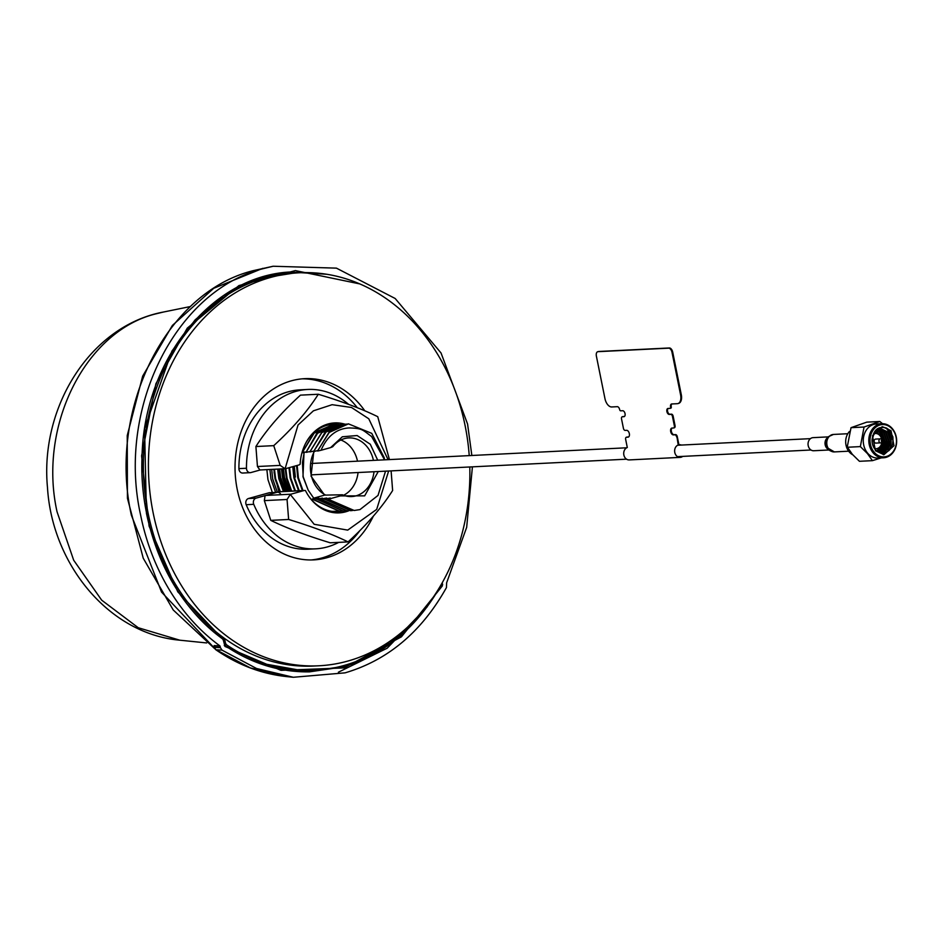 <?xml version="1.0" encoding="UTF-8"?>
<svg xmlns="http://www.w3.org/2000/svg" width="943" height="943" viewBox="0 0 943 943"><rect width="100%" height="100%" fill="white"/><g stroke="black" fill="none" stroke-linecap="round" stroke-linejoin="round"><path stroke-width="1.41" d="M266.869 469.638L267.953 479.586L272.362 492.564M277.36 492.211L272.704 478.961L271.678 469.402M337.335 511.283L331.971 511.342M302.986 490.549L298.377 477.677L297.186 465.441M296.562 465.618L297.764 477.712L302.397 490.584M332.761 511.448L335.46 511.412M293.391 466.502L294.546 477.877L299.202 490.737M298.589 490.773L293.933 477.901L292.778 466.667M289.572 467.563L290.774 478.054L295.442 490.926M294.841 490.949L290.161 478.089L288.971 467.728M285.835 468.6L287.026 478.242L291.682 491.114M291.069 491.138L286.424 478.301L285.222 468.718M282.075 468.883L283.242 478.431L287.863 491.303M287.25 491.327L282.629 478.466L281.474 468.907M278.279 469.072L279.423 478.62L284.079 491.492M283.466 491.515L278.81 478.655L277.666 469.095M274.472 469.26L275.639 478.808L280.319 491.68M279.706 491.704L275.038 478.844L273.859 469.284M333.032 424.645L313.913 432.813L302.102 452.805L314.184 433.096L334.906 424.586M329.001 424.845L331.146 424.774M313.807 451.461L311.025 476.144L324.616 495.122L342.439 494.78A29.363 23.976 -92.8 0 0 352.281 496.513A29.363 23.976 -92.8 0 0 356.006 495.853A29.363 23.976 -92.8 0 0 374.006 471.736M377.695 460.172L370.293 444.247L357.126 435.536L342.344 436.786L330.604 447.607L332.749 446.711A29.363 23.976 -92.8 0 1 344.466 438.613A29.363 23.976 -92.8 0 1 349.37 437.894A29.363 23.976 -92.8 0 1 373.44 460.384M285.588 491.409L280.248 477.842L279.163 469.025M279.635 469.001L280.684 477.818L286.012 491.397M289.348 491.232L284.02 477.653L282.971 468.836M283.442 468.812L284.515 477.629L289.796 491.209M295.371 477.087L294.275 466.255M304.023 452.428L302.974 476.71L308.161 490.112L303.174 476.698L302.455 462.447L304.283 451.992M336.792 424.456L316.636 433.627L305.992 452.357L317.626 433.238L337.087 424.433L338.69 424.409M340.588 424.267L322.093 431.859L309.846 451.909L321.893 432.554L342.498 424.209M344.395 424.079L324.981 432.472L313.677 451.473L326.089 431.988L346.281 424.02M348.156 423.89L329.366 431.776L317.52 451.025L329.237 432.424L348.462 423.867L371.742 433.356L384.202 457.673L384.567 459.83L371.625 436.538C362.383 429.914 362.89 428.299 349.099 427.945L350.042 427.886M221.287 637.904L223.809 637.881A196.745 160.64 -92.8 0 1 148.075 512.968A196.745 160.64 -92.8 0 1 286.401 273.659L281.992 274.142A196.474 160.416 87.2 0 0 239.534 286.189M286.401 273.659A196.745 160.64 -92.8 0 1 296.845 272.916M428.299 604.192A201.118 164.2 -92.8 0 1 305.968 670.556A201.118 164.2 -92.8 0 1 226.438 644.729L224.528 644.753M257.074 662.54L301.536 670.508L305.968 670.556M223.809 637.881L224.646 639.236L223.067 639.248M224.646 639.236L225.554 643.338L224.222 643.362M226.438 644.729L225.554 643.338M342.439 494.78L340.34 495.888L364.658 495.853L378.261 471.524M385.534 471.17L378.025 495.429L359.967 509.597L354.155 510.481L328.034 499.153L330.333 498.175M349.841 427.898L349.099 427.945C336.568 428.641 327.209 436.079 321.033 450.271L318.145 450.954M328.034 499.153L354.038 510.493M340.34 495.888L328.612 499.153M330.604 447.607L321.033 450.271M352.458 510.528L350.89 510.646L324.663 499.153L330.18 498.022M324.663 499.153L350.584 510.658M324.038 499.153L326.667 498.034L320.078 499.153L346.812 510.847M348.686 510.717L347.118 510.835L320.726 499.153M317.65 450.601L314.302 451.402M344.902 510.894L343.299 511.023L316.801 499.153L322.412 498.163M313.795 451.049L310.471 451.838M316.801 499.153L342.993 511.035M316.164 499.153L318.769 498.045L312.216 499.142L339.232 511.224M341.107 511.094L339.527 511.212L312.84 499.153M309.964 451.497L306.605 452.286M324.616 495.122L313.724 498.163L308.161 490.112M313.724 498.163L314.443 498.199M306.11 451.933L302.715 452.734M274.048 472.396L278.88 491.786M322.27 498.034L320.078 499.153M314.29 498.045L312.216 499.142M216.171 649.798L250.39 667.927L286.872 676.614L293.332 677.274L256.508 668.481L221.982 650.116L216.171 649.798A3.937 1.921 124.8 0 1 215.664 649.633L214.12 645.59L219.931 645.908A206.152 168.314 -92.8 0 1 140.613 515.043C116.708 408.284 175.657 290.102 263.568 268.555L273.128 266.244L336.439 268.142L395.176 298.495L441.053 353.012L467.563 424.008L471.854 455.493M338.396 672.206L387.172 648.206L427.214 606.809M277.018 274.378L282.157 274.13M214.356 648.077L161.559 592.11L131.383 515.22C107.655 409.274 166.145 292.012 253.372 270.629L273.128 266.244M269.816 276.075L263.91 276.947M179.795 640.191C108.94 634.014 52.101 564.327 47.492 487.614C39.747 407.435 90.127 325.748 163.481 312.027L155.795 313.878C85.2 331.193 37.861 426.095 57.063 511.837L73.684 560.213L101.679 600.161L138.256 627.732L179.795 640.191L206.658 642.937M440.782 585.344L442.338 585.921L442.314 582.668M307.548 671.887L339.433 666.96L347.366 664.497M472.419 466.844L466.667 527.349L446.64 582.774L446.428 587.619C421.651 631.822 387.868 660.23 345.091 672.842L293.332 677.274M223.078 639.825L222.807 639.13C183.579 609.532 158.129 567.592 146.436 513.287L144.562 428.428L171.897 351.126L195.13 319.877L223.408 295.595L255.4 279.387L289.631 272.02L326.643 274.26M310.966 272.704L287.756 272.185M294.016 273.034L256.213 279.116M215.122 647.546L214.12 645.59M215.228 647.77L214.32 647.016M221.982 650.116L220.426 647.652L214.627 647.358M220.426 647.652L220.108 646.179L214.285 645.861M223.279 639.955L224.988 646.45L280.979 670.355L344.089 667.915L401.435 636.82L442.338 585.921M440.97 585.332C416.912 627.543 384.343 654.725 343.264 666.89L309.445 671.864L265.502 665.499L224.269 645.542M224.799 645.531L224.988 646.45M441.289 584.471L442.597 584.247M359.743 283.902L295.348 270.594L238.933 285.576L187.268 328.14L155.913 383.718L141.603 455.858L149.112 526.182L177.791 591.827L222.807 639.13M469.791 466.974A196.745 160.64 -92.8 0 1 318.911 665.782L313.866 666.029A196.745 160.64 -92.8 0 1 148.075 512.968A196.745 160.64 -92.8 0 1 294.322 273.022L299.355 272.775A196.745 160.64 -92.8 0 1 465.147 425.835A196.745 160.64 -92.8 0 1 469.225 455.622M318.911 665.782A196.745 160.64 -92.8 0 1 153.12 512.721A196.745 160.64 -92.8 0 1 299.355 272.775M373.322 516.186A90.717 74.073 -92.8 0 1 313.642 559.883A90.717 74.073 -92.8 0 1 237.2 489.311A90.717 74.073 -92.8 0 1 304.624 378.662A90.717 74.073 -92.8 0 1 364.788 410.783M302.102 378.838A90.717 74.073 -92.8 0 1 357.279 407.694M359.813 530.685A90.717 74.073 -92.8 0 1 311.119 559.953M348.615 404.382A79.79 65.15 87.2 0 0 307.689 389.459L300.122 389.836A79.79 65.15 87.2 0 0 238.909 468.624A4.373 3.572 87.2 0 0 239.015 469.638A4.373 3.572 87.2 0 0 242.693 473.044L250.26 472.667A4.373 3.572 87.2 0 0 250.897 472.561L260.221 469.968M307.689 389.459A79.79 65.15 87.2 0 0 246.465 468.247A4.373 3.572 87.2 0 0 246.571 469.26A4.373 3.572 87.2 0 0 250.26 472.667M280.66 494.215A4.373 3.572 87.2 0 0 276.853 492.34L269.285 492.717L248.492 498.517A4.373 3.572 87.2 0 0 245.887 503.739A4.373 3.572 87.2 0 0 246.182 504.705A79.79 65.15 87.2 0 0 308.055 549.215L315.622 548.838A79.79 65.15 87.2 0 0 338.714 542.366M276.853 492.34L256.06 498.14A4.373 3.572 87.2 0 0 253.455 503.362A4.373 3.572 87.2 0 0 253.75 504.328A79.79 65.15 87.2 0 0 315.622 548.838M305.391 443.811A43.72 35.693 -92.8 0 1 333.386 424.291A43.72 35.693 -92.8 0 1 337.83 424.409M342.109 511.071A43.72 35.693 -92.8 0 1 337.735 511.625A43.72 35.693 -92.8 0 1 307.937 494.992M389.435 459.595L377.742 416.688C362.136 409.038 342.321 401.553 318.298 394.257C307.63 411.101 292.778 428.24 273.741 445.65L280.189 465.394L285.104 468.73A4.373 3.572 -92.8 0 0 285.753 468.624L298.766 465.005A4.373 3.572 -92.8 0 0 300.145 464.192A45.028 36.765 -92.8 0 1 305.591 443.41A45.028 36.765 -92.8 0 1 344.525 424.067M348.934 510.717A45.028 36.765 -92.8 0 1 308.184 495.358A45.028 36.765 -92.8 0 1 305.461 490.572A4.373 3.572 -92.8 0 0 304.565 490.466A4.373 3.572 -92.8 0 0 303.917 490.572L290.904 494.203L265.69 495.452L278.704 491.833L303.917 490.572M388.634 471.017L376.681 509.397L347.719 530.119L314.16 524.284L290.291 494.45A4.373 3.572 -92.8 0 1 290.904 494.203M280.189 465.394L257.451 466.514L259.891 469.979A4.373 3.572 87.2 0 0 259.903 469.979L285.104 468.73L298.035 425.01L313.418 410.818L332.113 404.688L351.48 407.47L368.784 418.786L388.08 459.654M304.565 490.466L279.305 491.727A4.373 3.572 87.2 0 0 278.704 491.833M273.741 445.65L255.895 446.534C266.563 429.678 281.415 412.551 300.452 395.141L318.298 394.257M257.451 466.514L255.895 446.534M288.629 519.475L270.771 520.359L264.335 500.615L287.061 499.484L288.629 519.475C312.475 526.713 332.29 534.186 348.073 541.907C366.98 524.638 381.832 507.511 392.63 490.513L391.109 470.887M348.073 541.907L330.227 542.791C306.381 535.553 286.566 528.08 270.771 520.359M287.061 499.484L290.291 494.45M265.69 495.452A4.373 3.572 87.2 0 0 265.077 495.7L264.335 500.615M343.582 495.252A29.292 23.917 87.2 0 0 358.057 472.537M357.503 461.174A29.292 23.917 87.2 0 0 340.836 440.004M314.384 451.379A29.292 23.917 87.2 0 0 325.7 495.11M883.308 454.703L892.868 436.786L889.768 430.739L886.597 428.087L881.917 426.802M875.458 450.766L883.933 454.691L893.999 445.697L891.029 430.668L882.542 426.743L872.475 435.737L875.458 450.766M876.966 429.984L880.008 432.495L882.919 441.029L880.019 449.681L877.85 451.721M876.719 430.149L879.513 432.519L882.4 440.475M882.412 441.088L879.513 449.705L877.603 451.567M877.945 429.43L882.011 432.401L884.923 440.935L882.023 449.587L878.864 452.227M877.697 429.56L881.516 432.424L884.416 440.959L881.516 449.611L878.617 452.11M878.923 429.041L884.015 432.295L886.915 440.829L884.015 449.481L879.866 452.581M878.676 429.124L883.508 432.318L886.42 440.852L883.52 449.505L879.619 452.51M879.913 428.794L886.019 432.2L888.919 440.735L886.019 449.387L880.868 452.817M879.666 428.841L885.512 432.224L888.424 440.758L885.524 449.41L880.621 452.77M892.868 436.786C893.669 447.241 889.85 452.605 881.387 452.876A12.141 9.913 87.2 0 1 875.222 449.505A12.141 9.913 87.2 0 1 872.075 439.815L874.491 432.342L880.915 428.676L888.011 432.094L890.923 440.629L888.023 449.281L881.693 452.935M880.668 428.688L887.516 432.118L890.428 440.664L887.528 449.316L881.552 452.911M876 430.715L879.689 435.336M875.764 430.927L878.793 434.546M892.243 429.1A16.172 13.202 87.2 0 0 873.56 429.466A16.172 13.202 87.2 0 0 874.244 452.334A16.172 13.202 87.2 0 0 892.915 451.968A16.172 13.202 87.2 0 0 892.243 429.1M873.253 452.982A17.057 13.921 -92.8 0 1 869.623 434.664A17.057 13.921 -92.8 0 1 881.894 423.713A17.057 13.921 -92.8 0 1 892.219 428.499A17.057 13.921 -92.8 0 1 895.85 446.817A17.057 13.921 -92.8 0 1 883.579 457.768A17.057 13.921 -92.8 0 1 873.253 452.982M883.579 457.768L878.039 458.05A17.057 13.921 -92.8 0 1 867.701 453.265A17.057 13.921 -92.8 0 1 864.071 434.947A17.057 13.921 -92.8 0 1 876.342 423.985L881.894 423.713M881.198 457.897L872.44 460.656L867.442 453.583L860.358 446.605L864.047 427.026L879.819 421.497L882.554 423.702M879.819 421.497L866.806 422.134L851.034 427.674L847.25 446.923L852.342 454.326L859.427 461.292L872.44 460.656M849.454 431.493A13.886 11.34 87.2 0 0 849.301 451.992A13.886 11.34 87.2 0 0 852.708 454.75M860.358 446.605L847.344 447.253M864.047 427.026L851.034 427.674M886.679 428.77A17.057 13.921 -92.8 0 1 888.777 450.766M879.678 447.065L876.837 451.037M876.801 451.002A12.141 9.913 87.2 0 0 879.336 447.383M875.045 431.67L876.66 433.568M887.905 428.959L889.685 430.715L893.08 440.57L892.856 443.458M877.898 429.454L879.678 431.21L883.072 441.065L879.124 451.803M872.075 439.815C873.442 429.725 878.287 425.812 886.597 428.087M882.271 440.251A0.754 0.613 87.2 0 0 881.434 441.324A0.754 0.613 87.2 0 0 882.271 440.251M882.377 441.194L881.988 441.949A2.016 1.638 -92.8 0 1 879.041 440.133A2.016 1.638 -92.8 0 1 881.988 439.827M880.491 438.837L875.575 439.084A2.016 1.638 87.2 0 0 875.776 443.104L880.691 442.856M881.752 439.45A7.65 6.247 87.2 0 0 879.937 435.595A7.65 6.247 87.2 0 0 873.56 433.851M874.503 448.573A7.65 6.247 87.2 0 0 881.882 442.126M882.106 440.11A2.016 1.638 -92.8 0 1 882.176 441.43M624.301 416.57L624.219 416.594A3.065 1.733 -105.6 0 0 624.266 416.582A3.065 1.733 -105.6 0 1 624.219 416.594L623.877 416.688A3.065 1.733 -105.6 0 0 624.101 416.653A3.065 1.733 -105.6 0 0 624.997 413.423A3.065 1.733 -105.6 0 0 622.675 410.724L620.659 410.818A1.308 0.743 74.4 0 1 619.645 409.58A3.065 1.733 -105.6 0 0 617.276 406.681L611.736 406.963A8.746 4.963 74.4 0 1 604.97 398.689L596.377 356.065A4.373 2.487 74.4 0 1 598.039 351.668L668.634 348.167A4.373 2.487 74.4 0 1 672.005 352.305L680.598 394.928A8.746 4.963 74.4 0 1 677.911 403.592A8.746 4.963 74.4 0 1 677.274 403.698L671.734 403.969A3.065 1.733 -105.6 0 0 670.567 407.046L670.921 406.952A1.308 0.743 74.4 0 1 670.426 408.26A1.308 0.743 74.4 0 0 670.921 406.952L671.263 406.857A1.308 0.743 74.4 0 1 670.768 408.166L670.603 408.213M668.222 408.449A3.065 1.733 -105.6 0 0 667.703 411.82A3.065 1.733 -105.6 0 0 669.954 414.236L671.463 414.166A2.181 1.238 74.4 0 1 673.161 416.228L675.047 425.611A2.181 1.238 74.4 0 1 674.221 427.804L673.962 427.816M673.161 416.228L675.047 425.611M669.954 414.236L669.613 414.331A3.065 1.733 -105.6 0 1 667.326 411.785A3.065 1.733 -105.6 0 1 668.021 408.46M598.086 351.668A4.373 2.487 74.4 0 1 598.734 351.48L669.318 347.967A4.373 2.487 74.4 0 1 672.701 352.104L680.952 394.822A8.746 4.963 74.4 0 1 678.253 403.498A8.746 4.963 74.4 0 1 678.076 403.545M672.701 352.104L681.294 394.728A8.746 4.963 74.4 0 1 678.595 403.404A8.746 4.963 74.4 0 1 678.43 403.451M671.899 403.969A3.065 1.733 -105.6 0 0 671.263 406.857M672.135 428.063A3.501 1.98 -105.6 0 0 671.499 431.906A3.501 1.98 -105.6 0 0 674.08 434.699L675.589 434.617A2.181 1.238 74.4 0 1 677.286 436.692L678.96 445.002M626.741 437.21A2.181 1.238 74.4 0 1 627.178 437.033L628.58 436.963M622.616 416.747A2.181 1.238 74.4 0 1 623.052 416.57L624.407 416.5M668.634 348.167L668.976 348.061A4.373 2.487 74.4 0 1 672.359 352.199L680.952 394.822A8.746 4.963 74.4 0 1 678.253 403.498L678.595 403.404M670.567 407.046A1.308 0.743 74.4 0 1 670.072 408.366L668.057 408.46A3.065 1.733 -105.6 0 0 666.89 411.537A3.065 1.733 -105.6 0 0 669.259 414.425L670.768 414.354A2.181 1.238 74.4 0 1 672.465 416.429L674.351 425.8A2.181 1.238 74.4 0 1 673.526 427.992L672.005 428.075A3.501 1.98 -105.6 0 0 671.758 428.11A3.501 1.98 -105.6 0 0 670.732 431.8A3.501 1.98 -105.6 0 0 673.385 434.888L673.738 434.794A3.501 1.98 -105.6 0 1 671.11 431.859A3.501 1.98 -105.6 0 1 671.935 428.075M672.465 416.429L674.351 425.8M676.933 436.786L678.265 445.19L676.933 436.786M681.412 445.061A6.342 5.175 87.2 0 0 679.502 444.719A6.342 5.175 87.2 0 0 678.571 444.872A6.342 5.175 87.2 0 0 674.693 451.886A6.342 5.175 87.2 0 0 680.127 457.379L629.193 459.913A6.342 5.175 87.2 0 1 623.795 454.632A6.342 5.175 87.2 0 1 627.295 447.512L625.657 439.414A2.181 1.238 74.4 0 1 626.494 437.222L628.003 437.151A3.501 1.98 -105.6 0 0 629.335 433.639A3.501 1.98 -105.6 0 0 626.624 430.326L625.115 430.397A2.181 1.238 74.4 0 1 623.429 428.334L621.531 418.951A2.181 1.238 74.4 0 1 622.368 416.759L623.877 416.688M673.385 434.888L674.893 434.817A2.181 1.238 74.4 0 1 676.591 436.88M680.127 457.379A6.342 5.175 87.2 0 0 681.058 457.237A6.342 5.175 87.2 0 0 682.697 456.388M828.968 449.988L813.726 450.742A6.554 5.352 -92.8 0 1 808.41 446.452A6.554 5.352 -92.8 0 1 810.013 439.025A6.554 5.352 -92.8 0 1 813.078 437.646L828.319 436.88M269.91 469.484L270.947 479.044L275.651 492.411M442.632 584.672L441.159 584.707M309.445 671.864L309.445 671.864C279.552 672.265 251.392 663.507 224.976 645.578M238.909 468.624L246.465 468.247M248.492 498.517L256.06 498.14M246.182 504.705L253.75 504.328M681.294 394.728L680.598 394.928M827.27 447.913A7.143 5.835 -92.8 0 1 827.082 447.642A7.143 5.835 -92.8 0 1 826.669 439.403A7.143 5.835 -92.8 0 1 826.822 439.12M828.331 449.363A6.554 5.352 -92.8 0 1 826.987 438.189A6.554 5.352 -92.8 0 1 827.754 437.564M848.665 451.19L834.343 451.909A8.746 7.143 -92.8 0 1 827.259 446.192A8.746 7.143 -92.8 0 1 829.392 436.291A8.746 7.143 -92.8 0 1 833.471 434.44L828.602 436.597L826.987 438.801A8.157 6.66 -92.8 0 1 828.437 436.809M831.054 451.108A8.157 6.66 -92.8 0 1 827.447 448.208A8.157 6.66 -92.8 0 1 826.987 438.801L826.669 439.403M335.779 511.401L335.142 511.424M333.339 424.621L332.714 424.656M337.087 424.433L336.486 424.468M340.894 424.244L340.293 424.279M344.702 424.055L344.089 424.091M348.462 423.867L347.837 423.902M350.89 510.646L350.277 510.67M343.299 511.023L342.698 511.047M339.527 511.212L338.902 511.236M286.872 676.614C261.576 673.939 237.848 664.945 215.664 649.633L214.073 647.24M262.814 268.342L213.696 288.31L172.38 325.441L142.676 376.116L127.234 435.548L127.423 498.187L143.23 558.197L173.229 609.98L214.698 648.666M163.481 312.027L189.92 306.64M223.444 639.849L224.552 644.871M222.996 639.177C171.296 602.388 138.715 528.94 142.039 456.495C143.996 360.096 211.208 276.275 289.631 272.02M810.45 438.648L677.628 445.249M626.694 447.784L310.636 463.508M811.015 450L677.463 456.648M626.541 459.182L311.19 474.859M882.33 440.334L881.87 439.627M670.862 408.154L670.167 408.343M678.913 444.754L679.502 444.719M847.792 433.721L833.471 434.44M834.343 451.909L827.082 447.642"/></g></svg>
